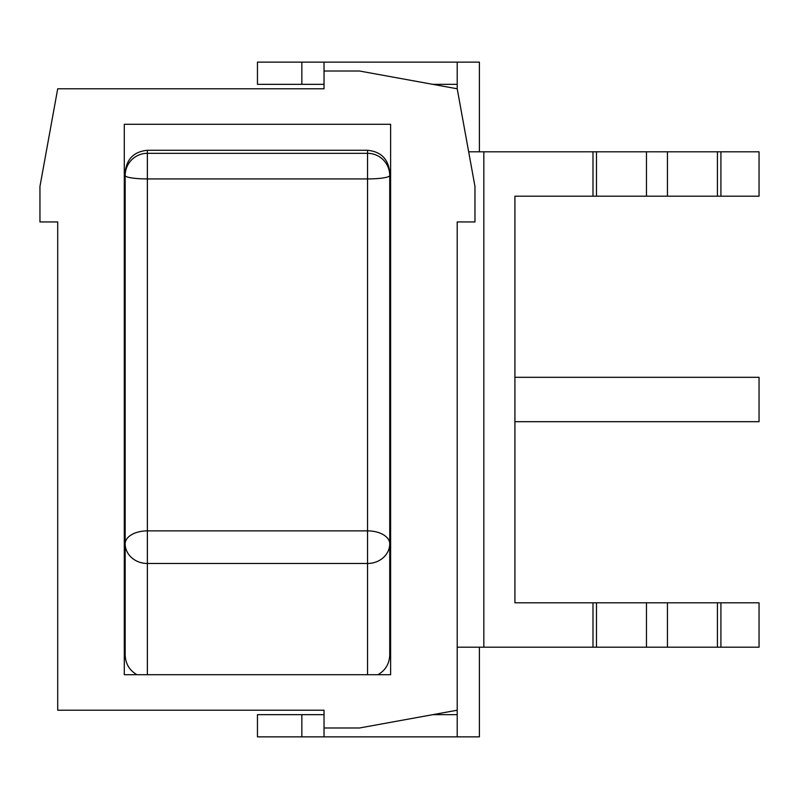 <?xml version="1.0" encoding="UTF-8"?>
<svg xmlns="http://www.w3.org/2000/svg" width="799" height="799" viewBox="0 0 799 799"><rect width="100%" height="100%" fill="white"/><g stroke="black" fill="none" stroke-linecap="round" stroke-linejoin="round"><path stroke-width="1.2" d="M432.788 714.666L457.208 714.666L457.208 710.221L359.55 727.979L324.034 727.979L324.034 710.221L57.708 710.221L57.708 221.942L39.95 221.942L39.95 186.437L57.708 88.779L324.034 88.779L324.034 62.142L479.4 62.142L479.4 151.81M324.034 71.021L359.55 71.021L457.208 88.779L474.966 186.437L474.966 221.942L457.208 221.942L457.208 647.19L759.05 647.19L759.05 602.806L514.916 602.806L514.916 196.194L759.05 196.194L759.05 151.81L468.663 151.81M479.4 647.19L479.4 736.858L301.842 736.858L301.842 714.666L257.458 714.666L257.458 736.858L301.842 736.858M301.842 62.142L257.458 62.142L257.458 84.334L301.842 84.334L301.842 62.142L324.034 62.142M324.034 88.779L324.034 84.334L301.842 84.334M301.842 714.666L324.034 714.666L324.034 710.221M324.034 736.858L324.034 727.979M457.208 88.779L457.208 84.334L432.788 84.334M457.208 62.142L457.208 84.334M457.208 714.666L457.208 736.858M514.916 421.692L759.05 421.692L759.05 377.308L514.916 377.308M147.376 674.716L147.376 563.475A22.192 19.725 180 0 1 125.173 543.749L125.173 655.05C125.513 663.769 129.438 670.331 136.969 674.716M147.376 150.282L367.54 150.282L367.54 153.318A22.192 22.192 -0 0 1 389.732 175.51A22.192 3.416 180 0 1 367.54 178.926L367.54 153.318L147.376 153.318L147.376 150.282C133.912 151.63 126.522 159.051 125.173 172.544L125.173 175.51A22.192 22.192 0 0 1 147.376 153.318L147.376 178.926A22.192 3.416 180 0 1 125.173 175.51L125.173 543.749A22.192 12.874 0 0 1 147.376 530.876L147.376 563.475L367.54 563.475L367.54 530.876A22.192 12.874 0 0 1 389.732 543.749A22.192 19.725 180 0 1 367.54 563.475L367.54 674.716M377.937 674.716C385.468 670.331 389.403 663.769 389.732 655.05L389.732 172.544C388.394 159.051 380.993 151.63 367.54 150.282M390.621 124.284L390.621 674.716L124.284 674.716L124.284 124.284L390.621 124.284M457.208 221.942L457.208 710.221M646.461 151.81L646.461 196.194M667.445 196.194L667.445 151.81M596.483 196.194L596.483 151.81M646.461 602.806L646.461 647.19M667.445 647.19L667.445 602.806M596.483 647.19L596.483 602.806M483.834 647.19L483.834 151.81M592.988 602.806L592.988 647.19M592.988 151.81L592.988 196.194M717.422 151.81L717.422 196.194M720.918 196.194L720.918 151.81M717.422 602.806L717.422 647.19M720.918 647.19L720.918 602.806M147.376 178.926L367.54 178.926L367.54 530.876L147.376 530.876L147.376 178.926"/></g></svg>

